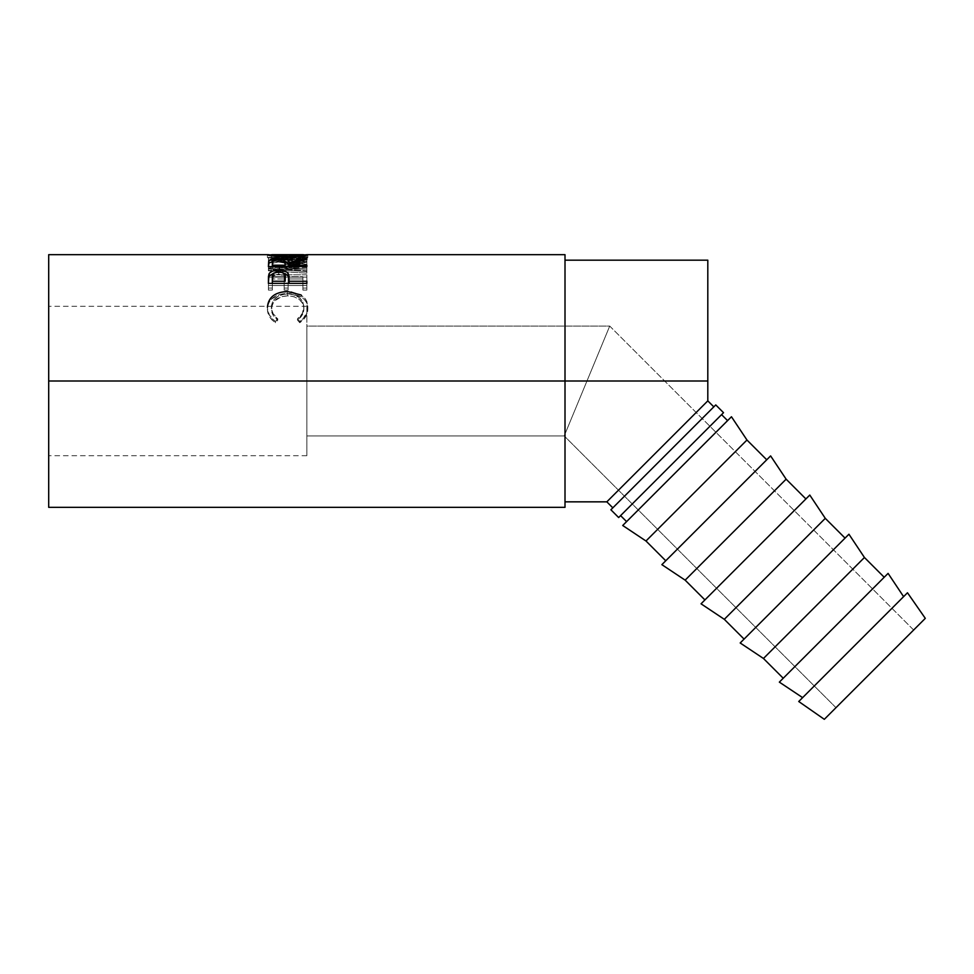 <?xml version="1.0" encoding="UTF-8"?>
<svg xmlns="http://www.w3.org/2000/svg" width="974" height="974" viewBox="0 0 974 974"><rect width="100%" height="100%" fill="white"/><g stroke="black" fill="none" stroke-linecap="round" stroke-linejoin="round"><path stroke-width="0.73" stroke-dasharray="4.87 3.65" d="M306.847 381.004L306.847 455.698L306.847 381.004L48.7 381.004L306.847 381.004L48.7 381.004L48.7 455.698L48.7 254.677L48.7 455.698L48.7 381.004L565.005 381.004L565.005 260.168L565.005 381.004L48.7 381.004L306.847 381.004L306.847 306.299L306.847 455.698L306.847 326.071L609.724 326.071L564.214 435.926L306.847 435.926L306.847 326.071L306.847 435.926L564.214 435.926L609.724 326.071L913.649 630.008L835.972 707.672L564.214 435.926L835.972 707.672L925.3 618.356L824.321 719.323L913.649 630.008L609.724 326.071L564.214 435.926L609.724 326.071L306.847 326.071L306.847 381.004M614.241 494.415L707.806 400.862L707.806 381.004L565.005 381.004L707.806 381.004L707.806 260.168L707.806 400.862L614.18 494.488M713.808 406.864L709.961 410.699M565.005 254.677L565.005 507.332L565.005 254.677M301.952 255.054L287.61 255.638L301.952 255.054M285.601 255.626L287.61 255.638L287.61 258.366L267.497 257.453L278.235 259.376L295.536 259.51L307.747 257.44L287.61 258.366L307.833 257.501C306.786 258.463 300.102 259.218 287.793 259.79C275.447 259.254 268.654 258.487 267.412 257.501L267.412 254.762L267.412 257.501L287.61 258.366L287.61 255.638L271.356 254.896L285.601 255.626M279.185 267.436L306.847 261.799L279.124 257.915L306.847 257.136L306.847 256.503L268.398 257.465L299.943 261.921L268.398 268.349L306.847 270.748L306.847 269.104L279.185 267.436L279.185 269.908L306.847 271.527L306.847 273.146L268.398 270.796L299.943 264.502L268.398 260.155L306.847 259.206L306.847 259.839L279.124 260.594L306.847 264.392L279.185 269.908L306.847 264.636L306.847 262.055L279.185 267.436L306.847 269.104L306.847 271.527L279.185 269.908L279.185 267.436M306.847 274.814L268.398 274.814L268.398 288.06L272.343 288.06L272.343 276.726L284.177 276.726L284.177 288.06L288.121 288.06L288.121 276.726L302.902 276.726L302.902 288.06L306.847 288.06L306.847 274.814L306.847 290.082L302.902 290.082L302.902 278.99L288.121 278.99L288.121 290.082L284.177 290.082L284.177 278.99L272.343 278.99L272.343 290.082L268.398 290.082L268.398 277.127L306.847 277.127L268.398 277.127L268.398 274.814L306.847 274.814L306.847 290.082L306.847 274.814M274.498 320.775L275.459 321.432L277.773 318.778L272.939 313.433L271.429 305.702L273.962 299.627L278.394 296.023L284.396 294.16L289.315 293.99L294.124 294.866L299.444 297.715L302.841 302.037L303.888 307.224L302.269 313.518L297.484 318.778L299.773 321.432L303.255 318.522L307.358 311.181L307.747 305.446L306.274 300.345L301.112 294.976L291.104 291.676L279.562 292.541L273.024 295.853L268.751 300.954L267.436 308.186L269.384 315.016L274.498 320.775M802.625 697.628L903.604 596.648L802.625 697.628M783.23 678.245L884.209 577.265L783.23 678.245M744.075 639.09L845.055 538.111L744.075 639.09M704.92 599.923L805.9 498.944L704.92 599.923M665.753 560.768L766.733 459.789L665.753 560.768M721.576 414.632L618.66 517.547L720.602 415.594M626.599 521.614L727.578 420.634L626.599 521.614M731.462 416.75L622.715 525.497L731.462 416.75M727.578 420.634L627.573 520.64L727.578 420.634M746.961 440.017L645.981 540.996L746.961 440.017M770.617 455.905L661.87 564.652L770.617 455.905M766.733 459.789L666.727 559.794L766.733 459.789M786.128 479.171L685.148 580.151L786.128 479.171M809.784 495.06L701.036 603.807L809.784 495.06M805.9 498.944L705.882 598.961L805.9 498.944M825.282 518.338L724.303 619.318L825.282 518.338M740.191 642.974L848.938 534.227L740.191 642.974M864.437 557.493L763.458 658.473L864.437 557.493M845.055 538.111L745.049 638.116L845.055 538.111M888.093 573.382L779.346 682.129L888.093 573.382M884.209 577.265L784.204 677.271L884.209 577.265M907.488 592.764L798.741 701.511L907.488 592.764M903.604 596.648L803.599 696.666L903.604 596.648M610.893 509.779L715.756 404.916L610.893 509.779M613.803 506.87L653.469 467.203L613.803 506.87M303.608 254.677L271.661 254.677M303.888 254.762L303.888 257.501L287.598 257.988L287.598 255.261L287.598 257.988L271.356 257.501L271.356 254.762L271.356 257.501C272.257 258.22 277.724 258.78 287.78 259.169L287.78 256.466L287.78 259.169C297.727 258.78 303.097 258.22 303.888 257.501L303.888 254.762M278.674 259.388L278.674 262.03C273.743 262.274 271.636 263.284 272.343 265.062L272.343 262.493L272.343 265.062L273.268 262.98L278.674 262.03L278.674 259.388M272.343 267.704L272.343 265.062L272.343 267.704L285.163 267.704L285.187 266.596L285.163 267.704L272.343 267.704L272.343 266.596L272.343 267.704M285.212 265.123C285.906 263.309 283.726 262.274 278.674 262.03L284.201 262.992L285.212 265.123M278.734 271.868L278.734 274.242C273.804 274.705 271.673 276.397 272.343 279.343L272.343 277.079L272.343 279.343L273.317 275.873L278.734 274.242L278.734 271.868M272.343 283.41L272.343 279.343L272.343 283.41L285.163 283.397L272.343 283.41M285.248 279.514C285.918 276.482 283.751 274.717 278.734 274.242L284.238 275.934L285.248 279.514M301.112 294.976L301.112 296.851L301.112 294.976C305.726 298.068 307.979 302.159 307.833 307.236C307.845 312.897 305.154 317.621 299.773 321.432L297.484 318.778C301.709 315.613 303.839 311.753 303.888 307.224C303.316 298.994 297.91 294.562 287.659 293.941C277.505 294.538 272.075 298.896 271.356 307.029C271.356 311.668 273.487 315.588 277.773 318.778L277.773 320.129L275.459 322.723L271.941 319.898L267.887 312.666L267.497 307.224L268.751 302.695L271.296 299.201L279.562 294.465L289.266 293.466L299.651 296.035L304.119 299.213L306.274 302.11L307.833 308.843L305.836 316.465L299.773 322.723L297.484 320.129L302.269 314.992L303.498 311.948L303.839 307.516L302.841 303.754L299.444 299.529L294.124 296.729L287.659 295.84L281.255 296.717L273.962 301.404L271.429 307.346L272.939 314.906L277.773 320.129C273.475 317 271.332 313.165 271.356 308.636C272.075 300.686 277.517 296.425 287.659 295.84C297.91 296.437 303.316 300.771 303.888 308.831C303.839 313.263 301.709 317.037 297.484 320.129L299.773 322.723C305.154 318.997 307.845 314.371 307.833 308.843C307.967 303.851 305.726 299.858 301.112 296.851L287.403 293.418C274.96 294.014 268.288 299.14 267.412 308.807C267.387 314.383 270.066 319.022 275.459 322.723L275.459 321.432C270.054 317.634 267.375 312.885 267.412 307.2L267.448 306.299M268.812 257.453L267.74 257.416M307.492 257.416L306.372 257.453M303.827 257.453L287.78 259.169L271.356 257.501L303.827 257.453M302.731 257.428L303.608 257.428M271.661 257.428L272.562 257.428M268.398 266.109L268.398 269.092L306.847 269.092L306.847 267.704L289.108 267.704L289.108 266.632L306.847 262.116L306.847 261.044L289.108 265.111L306.847 261.044L306.847 258.378L306.847 262.116L289.108 266.632L289.108 264.088L289.108 267.704L306.847 267.704L306.847 265.184L306.847 269.092L268.398 269.092L268.398 266.596M273.791 261.446L278.686 261.166L273.791 261.446M279.903 261.178L285.138 261.702L279.903 261.178M268.398 281.011L268.398 285.516L306.847 285.516L306.847 283.41L289.108 283.41L289.108 279.575L289.108 283.41L306.847 283.41L306.847 281.243L306.847 285.516L268.398 285.516L268.398 281.011M273.913 273.073L278.71 272.574L273.913 273.073M279.684 272.586L283.641 273.097L279.684 272.586M48.7 507.332L48.7 306.299L48.7 507.332M287.403 291.47L287.403 293.418L287.403 291.47M307.833 307.236L307.833 308.843L307.833 307.236M299.773 321.432L299.773 322.723L299.773 321.432M297.484 318.778L297.484 320.129L297.484 318.778M303.888 307.224L303.888 308.831L303.888 307.224M287.659 293.941L287.659 295.84L287.659 293.941M271.356 307.029L271.356 308.636L271.356 307.029M277.773 318.778L275.459 321.432L275.459 322.723L277.773 320.129L277.773 318.778M302.902 288.06L302.902 290.082L306.847 290.082L306.847 288.06L302.902 288.06L302.902 276.726L302.902 288.06M288.121 276.726L288.121 278.99L302.902 278.99L302.902 276.726L288.121 276.726L288.121 290.082L288.121 276.726M284.177 288.06L284.177 290.082L288.121 290.082L288.121 288.06L284.177 288.06L284.177 276.726L284.177 288.06M272.343 276.726L272.343 278.99L284.177 278.99L284.177 276.726L272.343 276.726L272.343 290.082L272.343 276.726M268.398 288.06L268.398 290.082L272.343 290.082L272.343 288.06L268.398 288.06L268.398 274.814L268.398 288.06M306.847 271.527L306.847 269.104L306.847 271.527M306.847 273.146L306.847 270.748L268.398 268.349L268.398 270.796L306.847 273.146M268.398 270.796L268.398 268.118L268.398 270.796M268.398 270.577L268.398 268.118L299.943 261.921L299.943 264.502L268.398 270.577M299.943 264.502L299.943 261.921L268.398 257.574L268.398 260.253L299.943 264.502M268.398 260.253L268.398 257.465L268.398 260.253M268.398 260.155L268.398 257.465L306.847 256.503L306.847 259.206L268.398 260.155M306.847 259.206L306.847 256.503L306.847 259.206M279.124 260.594L306.847 259.839L306.847 257.136L279.124 257.915L279.124 260.594L279.124 257.915L306.847 261.799L306.847 264.392L279.124 260.594M306.847 264.392L306.847 261.799L306.847 264.392M287.793 257.099L287.793 259.79L287.793 257.099M307.833 254.75L307.833 257.501L307.833 254.75M306.847 266.596L306.847 269.092L306.847 266.596M289.108 266.596L289.108 267.704L289.108 266.596M306.847 259.474L306.847 262.116L306.847 259.474M278.686 258.5L278.686 261.166L278.686 258.5M306.847 283.397L306.847 285.516L306.847 283.397M278.71 271.868L278.71 272.574L278.71 271.868M306.847 435.926L306.847 391.718L306.847 435.926M306.847 455.698L48.7 455.698M267.911 257.416L271.99 257.416M307.37 257.416L303.304 257.416M306.847 306.299L48.7 306.299"/><path stroke-width="1.46" d="M565.005 501.841L606.826 501.841L612.829 507.844L606.826 501.841L707.806 400.862L707.806 260.168L707.806 381.004L565.005 381.004L707.806 381.004L707.806 400.862L713.808 406.864L707.806 400.862L614.18 494.488M48.7 507.332L48.7 381.004L48.7 507.332L565.005 507.332L565.005 381.004L48.7 381.004L48.7 254.677L48.7 381.004L565.005 381.004L565.005 254.677L307.37 254.677M273.913 273.073L268.982 276.214L268.982 273.889C270.455 271.429 273.706 270.188 278.71 270.163L278.71 272.574L278.71 270.163C283.836 270.175 287.087 271.478 288.474 274.047L289.108 281.778L288.474 274.047L289.108 281.243L306.847 281.243L306.847 283.397L268.398 283.397L268.495 276.214L269.506 273.061L272.513 271.101L278.71 270.163L285.041 271.137L287.233 272.416L288.84 275.338L289.108 281.243L306.847 281.243L306.847 283.397L268.398 283.397L268.982 273.889L268.398 281.011L268.982 276.214L273.889 273.073M306.847 259.474L306.847 258.378L306.847 259.474L289.108 264.088L289.108 265.184L306.847 265.184L306.847 266.596L268.398 266.596L268.727 260.959L272.391 259.023L283.397 258.767L288.085 260.228L289.108 262.542L306.847 258.378L306.847 259.474L289.108 264.088L289.108 265.184L306.847 265.184L306.847 266.596L268.398 266.596L268.921 263.236L268.398 266.109M267.509 254.859L271.356 254.896L267.412 254.762C268.654 255.772 275.447 256.552 287.793 257.099L276.519 256.503L267.509 254.859M289.777 257.075L287.793 257.099C300.102 256.515 306.786 255.736 307.833 254.75L289.777 257.075M307.747 254.701L303.888 254.896L307.747 254.701M306.372 254.713L307.48 254.677M267.753 254.677L268.824 254.713M610.893 509.779L618.66 517.547L723.524 412.684L715.756 404.916L610.893 509.779L618.66 517.547L723.524 412.684L715.756 404.916L610.893 509.779M798.741 701.511L824.321 719.323L925.3 618.356L907.488 592.764L798.741 701.511L907.488 592.764L925.3 618.356L864.961 678.695L824.321 719.323L798.741 701.511M779.346 682.129L802.625 697.628L779.346 682.129L888.093 573.382L779.346 682.129M903.604 596.648L888.093 573.382L903.604 596.648M763.458 658.473L783.23 678.245L763.458 658.473L864.437 557.493L763.458 658.473L740.191 642.974L763.458 658.473M884.209 577.265L864.437 557.493L848.938 534.227L740.191 642.974L848.938 534.227L864.437 557.493L884.209 577.265M724.303 619.318L744.075 639.09L724.303 619.318L825.282 518.338L724.303 619.318L701.036 603.807L724.303 619.318M845.055 538.111L825.282 518.338L809.784 495.06L701.036 603.807L809.784 495.06L825.282 518.338L845.055 538.111M685.148 580.151L704.92 599.923L685.148 580.151L786.128 479.171L685.148 580.151L661.87 564.652L685.148 580.151M805.9 498.944L786.128 479.171L770.617 455.905L661.87 564.652L770.617 455.905L786.128 479.171L805.9 498.944M645.981 540.996L665.753 560.768L645.981 540.996L746.961 440.017L645.981 540.996L622.715 525.497L645.981 540.996M766.733 459.789L746.961 440.017L731.462 416.75L622.715 525.497L731.462 416.75L746.961 440.017L766.733 459.789M620.596 515.611L626.599 521.614L620.596 515.611M727.578 420.634L721.576 414.632L727.578 420.634M720.602 415.594L721.576 414.632M709.961 410.699L713.808 406.864M272.562 254.677L278.199 255.992L287.78 256.466L299.298 255.736L302.731 254.677M285.163 265.184L284.773 260.862L281.949 259.644L273.268 260.362L272.343 265.184L285.163 265.184L272.343 265.184L272.343 266.596L272.343 262.493C271.624 260.679 273.731 259.644 278.674 259.388C283.738 259.644 285.918 260.703 285.212 262.554L285.163 265.184M285.163 281.243L284.81 274.449L281.961 272.318L277.091 271.977L273.317 273.536L272.343 281.243L285.163 281.243L272.343 281.243L272.343 283.397L272.343 277.079C271.673 274.096 273.804 272.355 278.734 271.868C283.751 272.379 285.93 274.169 285.248 277.249L285.163 281.243M303.888 254.762L303.888 255.772L303.888 254.762C303.109 255.492 297.74 256.065 287.78 256.466C277.736 256.065 272.257 255.492 271.356 254.762L303.888 254.762M271.356 255.772L271.356 254.762L271.356 255.772M287.78 257.099L287.78 256.466L287.78 257.099M285.212 265.123L285.212 262.542M285.248 279.514L285.248 277.237M269.141 263.004L272.416 261.677L269.141 263.004M287.001 262.25L285.138 261.702L289.108 265.111L287.001 262.25M285.041 273.524L288.474 276.373L285.041 273.524M267.412 307.2C268.276 297.338 274.936 292.103 287.403 291.47L301.112 294.976M289.108 265.184L289.108 266.596L289.108 265.184M306.847 258.378L289.108 262.542L289.108 265.111L289.108 262.542C289.607 259.985 286.137 258.646 278.686 258.5L278.686 259.388L278.686 258.5C273.548 258.5 270.297 259.206 268.921 260.63L268.398 266.596M289.108 281.243L289.108 283.397L289.108 281.243M565.005 507.332L565.005 254.677M606.826 501.841L614.217 494.451M565.005 260.168L707.806 260.168M48.7 254.677L267.911 254.677M271.99 254.677L303.304 254.677"/></g></svg>
